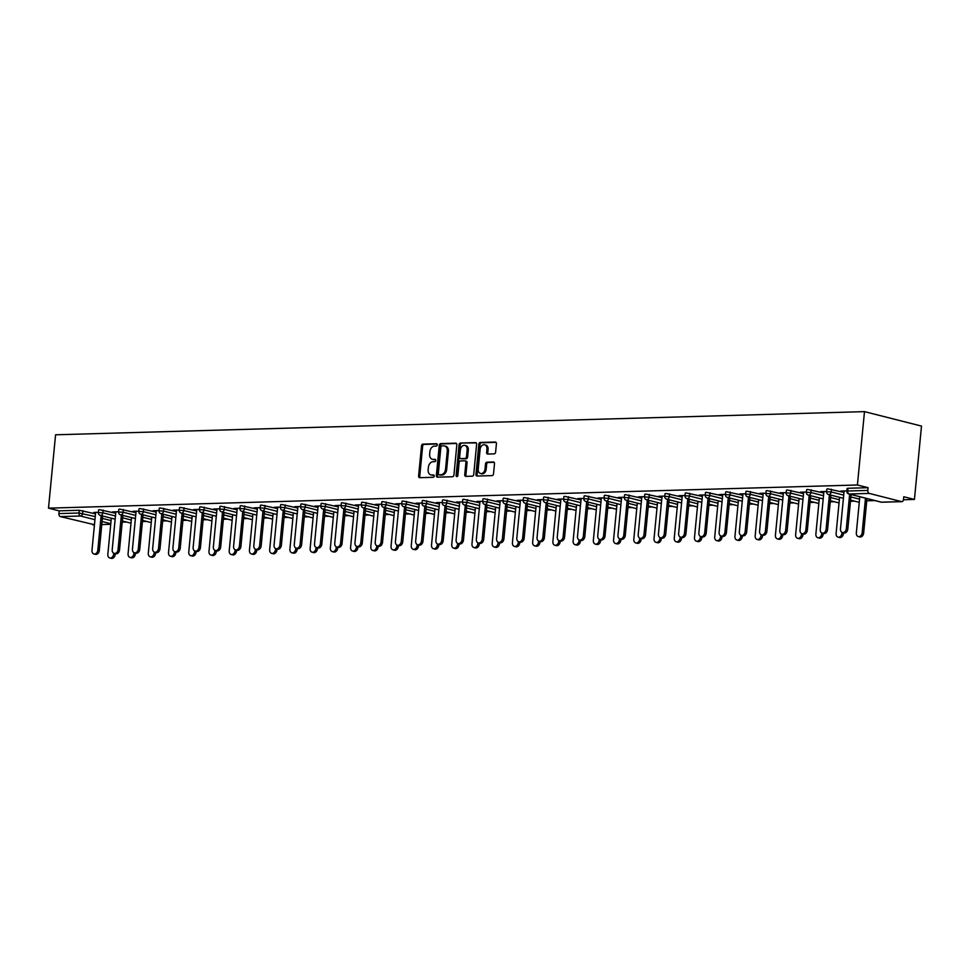 <?xml version="1.0" encoding="UTF-8"?>
<svg xmlns="http://www.w3.org/2000/svg" width="970" height="970" viewBox="0 0 970 970"><rect width="100%" height="100%" fill="white"/><g stroke="black" fill="none" stroke-linecap="round" stroke-linejoin="round"><path stroke-width="1.45" d="M437.252 444.878A1.188 0.873 -75.8 0 0 436.476 443.726L422.944 444.114A1.697 1.249 -75.8 0 0 421.513 445.824L418.603 476.04A1.697 1.249 -75.8 0 0 419.719 477.676L433.238 477.288A1.188 0.873 -75.8 0 0 433.469 474.948L431.711 474.997A5.444 4.001 -75.8 0 1 430.898 474.9A5.444 4.001 -75.8 0 1 428.158 469.735L428.4 467.225A5.444 4.001 -75.8 0 1 432.996 461.732L434.742 461.684A1.188 0.873 -75.8 0 0 434.972 459.331L433.214 459.38A5.444 4.001 -75.8 0 1 432.39 459.295A5.444 4.001 -75.8 0 1 429.661 454.13L429.904 451.608A5.444 4.001 -75.8 0 1 434.499 446.127L436.245 446.079A1.188 0.873 -75.8 0 0 437.252 444.878M494.166 453.875A1.697 1.249 -75.8 0 0 495.609 452.153L496.422 443.678A1.697 1.249 -75.8 0 0 495.306 442.041L480.283 442.465A1.697 1.249 -75.8 0 0 478.853 444.187L475.943 474.403A1.697 1.249 -75.8 0 0 477.058 476.04L492.081 475.615A1.697 1.249 -75.8 0 0 493.512 473.893L494.494 463.66A1.697 1.249 -75.8 0 0 493.39 462.011L486.952 462.193A1.697 1.249 -75.8 0 0 485.521 463.915L485.036 468.995A4.559 3.346 -75.8 0 1 480.514 473.505A4.559 3.346 -75.8 0 1 478.222 469.189L480.138 449.292A4.559 3.346 -75.8 0 1 484.661 444.781A4.559 3.346 -75.8 0 1 486.952 449.098L486.625 452.42A1.697 1.249 -75.8 0 0 487.74 454.057L494.166 453.875M857.419 484.988L48.5 508.147L55.569 434.79L864.488 411.632L857.419 484.988L868.089 487.692L847.986 488.262L847.719 491.002L867.823 490.432L868.089 487.692M456.834 444.818A1.697 1.249 -75.8 0 0 455.718 443.169L440.707 443.605A1.697 1.249 -75.8 0 0 439.264 445.315L436.354 475.53A1.697 1.249 -75.8 0 0 437.47 477.167L452.493 476.743A1.697 1.249 -75.8 0 0 453.924 475.033L456.834 444.818M460.495 443.035L475.518 442.611A1.697 1.249 -75.8 0 1 476.622 444.248L473.724 474.463A1.697 1.249 -75.8 0 1 472.281 476.173L465.855 476.355A1.697 1.249 -75.8 0 1 464.739 474.718L465.927 462.472A1.697 1.249 -75.8 0 0 464.812 460.823L460.544 460.944A1.697 1.249 -75.8 0 0 459.113 462.666L457.888 475.421A1.188 0.873 -75.8 0 1 456.106 475.47L459.065 444.757A1.697 1.249 -75.8 0 1 460.495 443.035L476.234 442.914M903.47 499.756L914.431 499.441L921.5 426.085L864.488 411.632M94.939 519.678L80.461 516.016L60.358 516.586L94.454 524.721M79.261 510.281L59.158 510.85L58.903 513.591L78.994 513.009L79.261 510.281L95.496 513.845M93.265 524.746A2.607 1.722 -91.6 0 1 92.95 524.806A2.607 1.722 -91.6 0 1 92.635 524.77M60.358 516.586A2.607 1.722 -91.6 0 1 58.903 513.591M874.891 500.581L866.756 500.811M854.667 501.15L850.472 501.272M834.43 501.732L830.247 501.854M814.206 502.314L810.023 502.436M793.969 502.896L789.786 503.018M773.745 503.478L769.562 503.588M753.52 504.048L749.325 504.17M733.284 504.63L729.101 504.752M713.059 505.212L708.864 505.334M692.822 505.794L688.639 505.916M672.598 506.364L668.415 506.486M652.373 506.946L648.178 507.067M632.137 507.528L627.954 507.649M611.912 508.11L607.717 508.231M591.676 508.692L587.493 508.801M571.451 509.262L567.268 509.383M551.215 509.844L547.031 509.965M530.99 510.426L526.807 510.547M510.766 511.008L506.57 511.117M490.529 511.578L486.346 511.699M470.304 512.16L466.109 512.281M450.068 512.742L445.885 512.863M429.843 513.324L425.66 513.445M409.619 513.894L405.424 514.015M389.382 514.476L385.199 514.597M369.158 515.058L364.962 515.179M348.921 515.64L344.738 515.761M328.697 516.222L324.513 516.331M308.46 516.792L304.277 516.913M288.236 517.374L284.052 517.495M268.011 517.956L263.816 518.077M247.774 518.538L243.591 518.647M227.55 519.108L223.355 519.229M207.313 519.69L203.13 519.811M187.089 520.272L182.906 520.393M166.864 520.854L162.669 520.975M146.628 521.423L142.445 521.545M126.403 522.005L122.208 522.127M901.554 501.611L869.29 493.427L849.186 493.997L881.451 502.181L901.554 501.611A2.607 1.722 88.4 0 0 901.87 501.648A2.607 1.722 88.4 0 0 903.506 499.477L903.773 496.737L914.431 499.441M93.86 512.439L98.382 512.305M93.823 512.851L95.593 512.803M831.411 489.219L831.144 491.96L826.61 491.766L826.876 489.025L827.749 488.844L843.997 492.42M846.846 491.184A2.607 2.607 0 0 0 848.786 493.96A2.607 1.916 104.2 0 0 849.186 493.997A2.607 1.722 88.4 0 1 847.719 491.002L846.846 491.184L847.101 488.456L847.986 488.262M48.5 508.147L59.158 510.85M823.857 491.948L820.608 491.62L826.646 491.45M790.95 490.383L790.683 493.124L786.149 492.93L786.415 490.189L787.301 490.008L803.536 493.572M783.408 493.112L780.147 492.784L786.185 492.614M750.489 491.535L750.234 494.276L745.7 494.082L745.954 491.353L746.839 491.159L763.075 494.736M742.947 494.263L739.686 493.948L745.724 493.766M710.028 492.699L709.773 495.44L705.238 495.246L705.493 492.505L706.378 492.323L722.614 495.888M702.486 495.428L699.224 495.1L705.263 494.93M669.579 493.863L669.312 496.591L664.777 496.397L665.044 493.669L665.917 493.475L682.153 497.052M662.025 496.579L658.763 496.264L664.802 496.082M629.118 495.015L628.851 497.755L624.316 497.561L624.583 494.821L625.456 494.639L641.691 498.204M621.564 497.743L618.302 497.416L624.353 497.246M588.657 496.179L588.39 498.907L583.855 498.713L584.122 495.985L584.995 495.791L601.242 499.368M581.103 498.895L577.853 498.58L583.891 498.398M548.195 497.331L547.929 500.071L543.394 499.877L543.661 497.137L544.546 496.955L560.781 500.52M540.654 500.059L537.392 499.732L543.43 499.562M507.734 498.495L507.48 501.223L502.945 501.029L503.2 498.301L504.085 498.119L520.32 501.684M500.193 501.223L496.931 500.896L502.969 500.714M467.273 499.647L467.019 502.387L462.484 502.193L462.738 499.453L463.624 499.271L479.859 502.836M459.731 502.375L456.47 502.048L462.508 501.878M426.824 500.811L426.558 503.539L422.023 503.345L422.289 500.617L423.162 500.435L439.398 504M419.27 503.539L416.009 503.212L422.047 503.042M386.363 501.963L386.096 504.703L381.562 504.509L381.828 501.769L382.701 501.587L398.937 505.152M378.809 504.691L375.548 504.364L381.598 504.194M345.902 503.127L345.635 505.867L341.1 505.673L341.367 502.933L342.24 502.751L358.488 506.316M338.348 505.855L335.099 505.528L341.137 505.358M305.441 504.279L305.174 507.019L300.639 506.825L300.906 504.085L301.791 503.903L318.027 507.48M297.899 507.007L294.637 506.679L300.676 506.51M264.98 505.443L264.725 508.183L260.19 507.989L260.445 505.249L261.33 505.067L277.565 508.632M257.438 508.171L254.176 507.843L260.215 507.674M224.519 506.607L224.264 509.335L219.729 509.141L219.984 506.413L220.869 506.219L237.104 509.796M216.977 509.323L213.715 509.007L219.754 508.826M184.07 507.759L183.803 510.499L179.268 510.305L179.535 507.565L180.408 507.383L196.643 510.947M176.516 510.487L173.254 510.159L179.292 509.99M143.608 508.923L143.342 511.651L138.807 511.457L139.074 508.729L139.947 508.535L156.182 512.111M136.055 511.639L132.793 511.323L138.831 511.141M103.147 510.074L102.881 512.815L98.346 512.621L98.613 509.88L99.486 509.699L115.733 513.263M115.83 512.221L112.569 511.893L118.607 511.724M123.372 509.492L123.117 512.233L118.582 512.039L118.837 509.298L119.722 509.117L135.958 512.681M156.291 511.069L153.03 510.741L159.068 510.572M163.833 508.341L163.566 511.069L159.031 510.875L159.298 508.147L160.183 507.965L176.419 511.529M196.752 509.905L193.491 509.577L199.529 509.408M204.294 507.177L204.027 509.917L199.493 509.723L199.759 506.983L200.644 506.801L216.88 510.365M237.201 508.753L233.94 508.425L239.99 508.256M244.755 506.025L244.488 508.753L239.954 508.559L240.22 505.831L241.093 505.649L257.329 509.214M277.662 507.589L274.401 507.261L280.439 507.092M285.216 504.861L284.95 507.601L280.415 507.407L280.682 504.667L281.555 504.485L297.79 508.05M318.124 506.425L314.862 506.11L320.9 505.928M325.678 503.709L325.411 506.437L320.876 506.243L321.131 503.515L322.016 503.321L338.251 506.898M358.585 505.273L355.323 504.946L361.361 504.776M366.126 502.545L365.872 505.285L361.337 505.091L361.592 502.351L362.477 502.169L378.712 505.734M399.046 504.109L395.784 503.794L401.822 503.612M406.588 501.393L406.321 504.121L401.786 503.927L402.053 501.199L402.938 501.005L419.173 504.582M439.507 502.957L436.245 502.63L442.284 502.46M447.049 500.229L446.782 502.969L442.247 502.775L442.514 500.035L443.399 499.853L459.634 503.418M479.956 501.793L476.694 501.478L482.745 501.296M487.51 499.065L487.243 501.805L482.708 501.611L482.975 498.883L483.848 498.689L500.096 502.266M520.417 500.641L517.155 500.314L523.194 500.144M527.971 497.913L527.704 500.653L523.169 500.459L523.436 497.719L524.309 497.537L540.545 501.102M560.878 499.477L557.617 499.15L563.655 498.98M568.432 496.749L568.165 499.489L563.631 499.295L563.897 496.555L564.77 496.373L581.006 499.95M601.339 498.325L598.078 497.998L604.116 497.828M608.881 495.597L608.626 498.337L604.092 498.143L604.346 495.403L605.231 495.221L621.467 498.786M641.801 497.161L638.539 496.834L644.577 496.664M649.342 494.433L649.076 497.173L644.541 496.979L644.807 494.239L645.693 494.057L661.928 497.622M682.262 496.009L679 495.682L685.038 495.512M689.803 493.281L689.537 496.009L685.002 495.815L685.269 493.087L686.154 492.905L702.389 496.47M722.711 494.845L719.461 494.518L725.499 494.348M730.264 492.117L729.998 494.858L725.463 494.664L725.73 491.923L726.603 491.741L742.85 495.306M763.172 493.694L759.91 493.366L765.948 493.184M770.726 490.965L770.459 493.694L765.924 493.5L766.191 490.771L767.064 490.59L783.299 494.154M803.633 492.53L800.371 492.202L806.409 492.032M811.187 489.801L810.92 492.542L806.385 492.348L806.652 489.607L807.525 489.426L823.76 492.99M844.094 491.366L840.832 491.05L846.871 490.868M867.823 490.432A2.607 1.722 88.4 0 0 869.29 493.427M432.39 459.295L433.541 459.586A5.444 4.001 -75.8 0 0 434.354 459.671L433.214 459.38M435.554 459.634L434.354 459.671M430.898 474.9L432.038 475.191A5.444 4.001 -75.8 0 0 432.85 475.288L431.711 474.997M434.051 475.251L432.85 475.288M437.058 444.03L424.084 444.405A1.697 1.249 -75.8 0 0 422.653 446.115L419.743 476.331A1.697 1.249 -75.8 0 0 420.131 477.664M456.446 443.472L441.847 443.896A1.697 1.249 -75.8 0 0 440.404 445.606L437.494 475.821A1.697 1.249 -75.8 0 0 437.894 477.155M441.871 445.909A1.188 0.873 -75.8 0 0 440.877 447.109L438.319 473.639A1.188 0.873 -75.8 0 0 439.095 474.779L440.938 474.73A5.444 4.001 -75.8 0 0 445.533 469.237L447.279 451.111A5.444 4.001 -75.8 0 0 444.539 445.945A5.444 4.001 -75.8 0 0 443.726 445.861L441.871 445.909M439.895 474.985A1.188 0.873 -75.8 0 0 440.234 475.07L439.095 474.779M444.539 445.945L445.691 446.236A5.444 4.001 -75.8 0 1 448.419 451.402L446.673 469.528A5.444 4.001 -75.8 0 1 442.077 475.021L440.234 475.07M465.952 461.114A1.697 1.249 -75.8 0 1 467.067 462.751L465.879 475.009A1.697 1.249 -75.8 0 0 466.279 476.343M461.635 443.326A1.697 1.249 -75.8 0 0 460.204 445.036L457.246 475.761A1.188 0.873 -75.8 0 0 457.343 476.44M467.152 449.753A4.559 3.346 -75.8 0 0 464.86 445.436A4.559 3.346 -75.8 0 0 460.338 449.947L459.659 456.955A1.697 1.249 -75.8 0 0 460.774 458.592L465.042 458.47A1.697 1.249 -75.8 0 0 466.473 456.761L467.152 449.753L468.292 450.044A4.559 3.346 -75.8 0 0 466 445.727L464.86 445.436M461.417 458.761A1.697 1.249 -75.8 0 0 461.914 458.883L460.774 458.592M468.292 450.044L467.613 457.052A1.697 1.249 -75.8 0 1 466.182 458.761L461.914 458.883M484.661 444.781L485.8 445.072A4.559 3.346 -75.8 0 1 488.092 449.389L487.777 452.699A1.697 1.249 -75.8 0 0 488.165 454.045M480.514 473.505L481.653 473.796A4.559 3.346 -75.8 0 0 486.176 469.274L485.036 468.995M494.106 462.314L488.104 462.484A1.697 1.249 -75.8 0 0 486.661 464.206L486.176 469.274M496.034 442.344L481.435 442.757A1.697 1.249 -75.8 0 0 479.992 444.478L477.082 474.682A1.697 1.249 -75.8 0 0 477.482 476.027M113.672 554.125L115.163 554.5A3.904 2.874 104.2 0 1 111.283 558.368L109.804 557.992A3.904 2.874 -75.8 0 0 113.672 554.125L113.757 553.239M111.32 518.186L107.84 554.294A3.904 2.874 -75.8 0 0 109.804 557.992M115.163 554.5L115.236 553.664M95.642 512.378L91.992 550.269A3.904 2.874 -75.8 0 0 93.945 553.979A3.904 2.874 -75.8 0 0 97.825 550.111L99.304 550.487A3.904 2.874 104.2 0 1 95.436 554.355L93.945 553.979M102.626 515.979L99.304 550.487M101.147 515.603L97.825 550.111M133.908 553.543L135.388 553.918A3.904 2.874 104.2 0 1 131.508 557.786L130.028 557.41A3.904 2.874 -75.8 0 0 133.908 553.543L133.993 552.658M131.544 517.604L128.064 553.712A3.904 2.874 -75.8 0 0 130.028 557.41M135.388 553.918L135.473 553.082M154.133 552.973L155.612 553.349A3.904 2.874 104.2 0 1 151.744 557.204L150.253 556.828A3.904 2.874 -75.8 0 0 154.133 552.973L154.218 552.088M151.781 517.022L148.301 553.13A3.904 2.874 -75.8 0 0 150.253 556.828M155.612 553.349L155.697 552.5M174.37 552.391L175.849 552.767A3.904 2.874 104.2 0 1 171.969 556.634L170.49 556.259A3.904 2.874 -75.8 0 0 174.37 552.391L174.454 551.506M172.005 516.452L168.525 552.561A3.904 2.874 -75.8 0 0 170.49 556.259M175.849 552.767L175.922 551.93M194.594 551.809L196.073 552.185A3.904 2.874 104.2 0 1 192.193 556.053L190.714 555.677A3.904 2.874 -75.8 0 0 194.594 551.809L194.679 550.924M192.23 515.87L188.762 551.978A3.904 2.874 -75.8 0 0 190.714 555.677M196.073 552.185L196.158 551.348M214.819 551.227L216.31 551.603A3.904 2.874 104.2 0 1 212.43 555.471L210.951 555.095A3.904 2.874 -75.8 0 0 214.819 551.227L214.904 550.342M212.466 515.288L208.987 551.396A3.904 2.874 -75.8 0 0 210.951 555.095M216.31 551.603L216.383 550.766M115.866 511.808L112.217 549.699A3.904 2.874 -75.8 0 0 114.181 553.397A3.904 2.874 -75.8 0 0 118.061 549.529L119.54 549.905A3.904 2.874 104.2 0 1 115.66 553.773L114.181 553.397M122.863 515.397L119.54 549.905M121.383 515.021L118.061 549.529M136.103 511.226L132.453 549.117A3.904 2.874 -75.8 0 0 134.406 552.815A3.904 2.874 -75.8 0 0 138.286 548.947L139.765 549.323A3.904 2.874 104.2 0 1 135.885 553.191L134.406 552.815M143.087 514.827L139.765 549.323M141.608 514.452L138.286 548.947M156.328 510.644L152.678 548.535A3.904 2.874 -75.8 0 0 154.642 552.233A3.904 2.874 -75.8 0 0 158.51 548.365L160.001 548.741A3.904 2.874 104.2 0 1 156.121 552.609L154.642 552.233M163.324 514.245L160.001 548.741M161.832 513.87L158.51 548.365M176.552 510.062L172.915 547.953A3.904 2.874 -75.8 0 0 174.867 551.651A3.904 2.874 -75.8 0 0 178.747 547.795L180.226 548.171A3.904 2.874 104.2 0 1 176.346 552.027L174.867 551.651M183.548 513.663L180.226 548.171M182.069 513.288L178.747 547.795M196.789 509.492L193.139 547.383A3.904 2.874 -75.8 0 0 195.091 551.081A3.904 2.874 -75.8 0 0 198.971 547.213L200.45 547.589A3.904 2.874 104.2 0 1 196.583 551.457L195.091 551.081M203.773 513.082L200.45 547.589M202.293 512.706L198.971 547.213M235.055 550.657L236.535 551.033A3.904 2.874 104.2 0 1 232.654 554.888L231.175 554.513A3.904 2.874 -75.8 0 0 235.055 550.657L235.14 549.76M232.691 514.706L229.223 550.814A3.904 2.874 -75.8 0 0 231.175 554.513M236.535 551.033L236.619 550.184M217.013 508.911L213.364 546.801A3.904 2.874 -75.8 0 0 215.328 550.499A3.904 2.874 -75.8 0 0 219.208 546.631L220.687 547.007A3.904 2.874 104.2 0 1 216.807 550.875L215.328 550.499M224.009 512.512L220.687 547.007M222.53 512.136L219.208 546.631M255.28 550.075L256.759 550.451A3.904 2.874 104.2 0 1 252.891 554.319L251.4 553.943A3.904 2.874 -75.8 0 0 255.28 550.075L255.365 549.19M252.927 514.124L249.448 550.245A3.904 2.874 -75.8 0 0 251.4 553.943M256.759 550.451L256.844 549.614M237.25 508.328L233.6 546.219A3.904 2.874 -75.8 0 0 235.552 549.917A3.904 2.874 -75.8 0 0 239.432 546.049L240.912 546.425A3.904 2.874 104.2 0 1 237.044 550.293L235.552 549.917M244.234 511.93L240.912 546.425M242.755 511.554L239.432 546.049M275.516 549.493L276.996 549.869A3.904 2.874 104.2 0 1 273.116 553.737L271.636 553.361A3.904 2.874 -75.8 0 0 275.516 549.493L275.601 548.608M273.152 513.554L269.672 549.663A3.904 2.874 -75.8 0 0 271.636 553.361M276.996 549.869L277.08 549.032M257.474 507.746L253.825 545.637A3.904 2.874 -75.8 0 0 255.789 549.335A3.904 2.874 -75.8 0 0 259.657 545.479L261.148 545.855A3.904 2.874 104.2 0 1 257.268 549.711L255.789 549.335M264.47 511.348L261.148 545.855M262.979 510.972L259.657 545.479M295.741 548.911L297.22 549.287A3.904 2.874 104.2 0 1 293.352 553.155L291.861 552.779A3.904 2.874 -75.8 0 0 295.741 548.911L295.826 548.026M293.389 512.972L289.909 549.081A3.904 2.874 -75.8 0 0 291.861 552.779M297.22 549.287L297.305 548.45M277.711 507.164L274.061 545.067A3.904 2.874 -75.8 0 0 276.013 548.765A3.904 2.874 -75.8 0 0 279.893 544.897L281.373 545.273A3.904 2.874 104.2 0 1 277.493 549.141L276.013 548.765M284.695 510.766L281.373 545.273M283.216 510.39L279.893 544.897M315.965 548.329L317.457 548.705A3.904 2.874 104.2 0 1 313.577 552.573L312.097 552.197A3.904 2.874 -75.8 0 0 315.965 548.329L316.062 547.444M313.613 512.39L310.133 548.499A3.904 2.874 -75.8 0 0 312.097 552.197M317.457 548.705L317.529 547.868M297.935 506.595L294.286 544.485A3.904 2.874 -75.8 0 0 296.25 548.183A3.904 2.874 -75.8 0 0 300.118 544.315L301.609 544.691A3.904 2.874 104.2 0 1 297.729 548.559L296.25 548.183M304.932 510.184L301.609 544.691M303.44 509.808L300.118 544.315M336.202 547.759L337.681 548.135A3.904 2.874 104.2 0 1 333.801 552.003L332.322 551.627A3.904 2.874 -75.8 0 0 336.202 547.759L336.287 546.874M333.838 511.808L330.37 547.917A3.904 2.874 -75.8 0 0 332.322 551.627M337.681 548.135L337.766 547.286M318.16 506.013L314.51 543.903A3.904 2.874 -75.8 0 0 316.475 547.601A3.904 2.874 -75.8 0 0 320.355 543.733L321.834 544.109A3.904 2.874 104.2 0 1 317.954 547.977L316.475 547.601M325.156 509.614L321.834 544.109M323.677 509.238L320.355 543.733M356.426 547.177L357.918 547.553A3.904 2.874 104.2 0 1 354.038 551.421L352.559 551.045A3.904 2.874 -75.8 0 0 356.426 547.177L356.511 546.292M354.074 511.238L350.594 547.347A3.904 2.874 -75.8 0 0 352.559 551.045M357.918 547.553L357.991 546.716M338.397 505.431L334.747 543.321A3.904 2.874 -75.8 0 0 336.699 547.019A3.904 2.874 -75.8 0 0 340.579 543.151L342.058 543.527A3.904 2.874 104.2 0 1 338.19 547.395L336.699 547.019M345.381 509.032L342.058 543.527M343.901 508.656L340.579 543.151M376.663 546.595L378.142 546.971A3.904 2.874 104.2 0 1 374.262 550.839L372.783 550.463A3.904 2.874 -75.8 0 0 376.663 546.595L376.748 545.71M374.299 510.656L370.819 546.765A3.904 2.874 -75.8 0 0 372.783 550.463M378.142 546.971L378.227 546.134M358.621 504.849L354.971 542.739A3.904 2.874 -75.8 0 0 356.936 546.449A3.904 2.874 -75.8 0 0 360.816 542.582L362.295 542.957A3.904 2.874 104.2 0 1 358.415 546.825L356.936 546.449M365.617 508.45L362.295 542.957M364.138 508.074L360.816 542.582M396.888 546.013L398.367 546.389A3.904 2.874 104.2 0 1 394.499 550.257L393.008 549.881A3.904 2.874 -75.8 0 0 396.888 546.013L396.972 545.128M394.535 510.074L391.055 546.183A3.904 2.874 -75.8 0 0 393.008 549.881M398.367 546.389L398.452 545.552M378.858 504.279L375.208 542.169A3.904 2.874 -75.8 0 0 377.16 545.867A3.904 2.874 -75.8 0 0 381.04 542L382.519 542.375A3.904 2.874 104.2 0 1 378.639 546.243L377.16 545.867M385.842 507.868L382.519 542.375M384.362 507.492L381.04 542M417.124 545.443L418.603 545.819A3.904 2.874 104.2 0 1 414.724 549.675L413.244 549.299A3.904 2.874 -75.8 0 0 417.124 545.443L417.209 544.558M414.76 509.492L411.28 545.601A3.904 2.874 -75.8 0 0 413.244 549.299M418.603 545.819L418.676 544.97M399.082 503.697L395.433 541.587A3.904 2.874 -75.8 0 0 397.397 545.285A3.904 2.874 -75.8 0 0 401.265 541.418L402.756 541.793A3.904 2.874 104.2 0 1 398.876 545.661L397.397 545.285M406.078 507.298L402.756 541.793M404.587 506.922L401.265 541.418M437.349 544.861L438.828 545.237A3.904 2.874 104.2 0 1 434.96 549.105L433.469 548.729A3.904 2.874 -75.8 0 0 437.349 544.861L437.434 543.976M434.984 508.911L431.517 545.031A3.904 2.874 -75.8 0 0 433.469 548.729M438.828 545.237L438.913 544.4M419.307 503.115L415.669 541.005A3.904 2.874 -75.8 0 0 417.621 544.703A3.904 2.874 -75.8 0 0 421.501 540.836L422.981 541.212A3.904 2.874 104.2 0 1 419.101 545.079L417.621 544.703M426.303 506.716L422.981 541.212M424.824 506.34L421.501 540.836M457.573 544.279L459.065 544.655A3.904 2.874 104.2 0 1 455.185 548.523L453.705 548.147A3.904 2.874 -75.8 0 0 457.573 544.279L457.658 543.394M455.221 508.341L451.741 544.449A3.904 2.874 -75.8 0 0 453.705 548.147M459.065 544.655L459.137 543.818M439.543 502.533L435.894 540.423A3.904 2.874 -75.8 0 0 437.846 544.121A3.904 2.874 -75.8 0 0 441.726 540.266L443.205 540.642A3.904 2.874 104.2 0 1 439.337 544.497L437.846 544.121M446.527 506.134L443.205 540.642M445.048 505.758L441.726 540.266M477.81 543.697L479.289 544.073A3.904 2.874 104.2 0 1 475.409 547.941L473.93 547.565A3.904 2.874 -75.8 0 0 477.81 543.697L477.895 542.812M475.445 507.759L471.978 543.867A3.904 2.874 -75.8 0 0 473.93 547.565M479.289 544.073L479.374 543.236M459.768 501.951L456.118 539.853A3.904 2.874 -75.8 0 0 458.082 543.552A3.904 2.874 -75.8 0 0 461.962 539.684L463.442 540.06A3.904 2.874 104.2 0 1 459.562 543.928L458.082 543.552M466.764 505.552L463.442 540.06M465.285 505.176L461.962 539.684M498.034 543.115L499.526 543.491A3.904 2.874 104.2 0 1 495.646 547.359L494.154 546.983A3.904 2.874 -75.8 0 0 498.034 543.115L498.119 542.23M495.682 507.177L492.202 543.285A3.904 2.874 -75.8 0 0 494.154 546.983M499.526 543.491L499.599 542.654M480.004 501.381L476.355 539.271A3.904 2.874 -75.8 0 0 478.307 542.97A3.904 2.874 -75.8 0 0 482.187 539.102L483.666 539.478A3.904 2.874 104.2 0 1 479.798 543.346L478.307 542.97M486.988 504.982L483.666 539.478M485.509 504.606L482.187 539.102M518.271 542.545L519.75 542.921A3.904 2.874 104.2 0 1 515.87 546.789L514.391 546.413A3.904 2.874 -75.8 0 0 518.271 542.545L518.356 541.66M515.907 506.595L512.427 542.715A3.904 2.874 -75.8 0 0 514.391 546.413M519.75 542.921L519.835 542.084M500.229 500.799L496.579 538.689A3.904 2.874 -75.8 0 0 498.544 542.388A3.904 2.874 -75.8 0 0 502.411 538.52L503.903 538.896A3.904 2.874 104.2 0 1 500.023 542.763L498.544 542.388M507.225 504.4L503.903 538.896M505.734 504.024L502.411 538.52M538.495 541.963L539.975 542.339A3.904 2.874 104.2 0 1 536.107 546.207L534.615 545.831A3.904 2.874 -75.8 0 0 538.495 541.963L538.58 541.078M536.143 506.025L532.663 542.133A3.904 2.874 -75.8 0 0 534.615 545.831M539.975 542.339L540.06 541.502M520.466 500.217L516.816 538.107A3.904 2.874 -75.8 0 0 518.768 541.806A3.904 2.874 -75.8 0 0 522.648 537.938L524.127 538.314A3.904 2.874 104.2 0 1 520.247 542.182L518.768 541.806M527.45 503.818L524.127 538.314M525.97 503.442L522.648 537.938M558.732 541.381L560.211 541.757A3.904 2.874 104.2 0 1 556.331 545.625L554.852 545.249A3.904 2.874 -75.8 0 0 558.732 541.381L558.817 540.496M556.368 505.443L552.888 541.551A3.904 2.874 -75.8 0 0 554.852 545.249M560.211 541.757L560.284 540.92M540.69 499.635L537.04 537.525A3.904 2.874 -75.8 0 0 539.005 541.236A3.904 2.874 -75.8 0 0 542.873 537.368L544.364 537.744A3.904 2.874 104.2 0 1 540.484 541.612L539.005 541.236M547.686 503.236L544.364 537.744M546.195 502.86L542.873 537.368M578.957 540.799L580.436 541.175A3.904 2.874 104.2 0 1 576.556 545.043L575.077 544.667A3.904 2.874 -75.8 0 0 578.957 540.799L579.041 539.914M576.592 504.861L573.125 540.969A3.904 2.874 -75.8 0 0 575.077 544.667M580.436 541.175L580.521 540.338M560.915 499.065L557.265 536.956A3.904 2.874 -75.8 0 0 559.229 540.654A3.904 2.874 -75.8 0 0 563.109 536.786L564.588 537.162A3.904 2.874 104.2 0 1 560.708 541.03L559.229 540.654M567.911 502.654L564.588 537.162M566.432 502.278L563.109 536.786M599.181 540.229L600.672 540.605A3.904 2.874 104.2 0 1 596.792 544.473L595.313 544.097A3.904 2.874 -75.8 0 0 599.181 540.229L599.266 539.344M596.829 504.279L593.349 540.387A3.904 2.874 -75.8 0 0 595.313 544.097M600.672 540.605L600.745 539.756M581.151 498.483L577.502 536.374A3.904 2.874 -75.8 0 0 579.454 540.072A3.904 2.874 -75.8 0 0 583.334 536.204L584.813 536.58A3.904 2.874 104.2 0 1 580.945 540.448L579.454 540.072M588.135 502.084L584.813 536.58M586.656 501.708L583.334 536.204M619.418 539.647L620.897 540.023A3.904 2.874 104.2 0 1 617.017 543.891L615.538 543.515A3.904 2.874 -75.8 0 0 619.418 539.647L619.503 538.762M617.053 503.709L613.573 539.817A3.904 2.874 -75.8 0 0 615.538 543.515M620.897 540.023L620.982 539.187M601.376 497.901L597.726 535.792A3.904 2.874 -75.8 0 0 599.69 539.49A3.904 2.874 -75.8 0 0 603.57 535.622L605.05 535.998A3.904 2.874 104.2 0 1 601.17 539.866L599.69 539.49M608.372 501.502L605.05 535.998M606.893 501.126L603.57 535.622M639.642 539.065L641.121 539.441A3.904 2.874 104.2 0 1 637.254 543.309L635.762 542.933A3.904 2.874 -75.8 0 0 639.642 539.065L639.727 538.18M637.29 503.127L633.81 539.235A3.904 2.874 -75.8 0 0 635.762 542.933M641.121 539.441L641.206 538.605M621.612 497.319L617.963 535.21A3.904 2.874 -75.8 0 0 619.915 538.92A3.904 2.874 -75.8 0 0 623.795 535.052L625.274 535.428A3.904 2.874 104.2 0 1 621.394 539.296L619.915 538.92M628.596 500.92L625.274 535.428M627.117 500.544L623.795 535.052M659.879 538.483L661.358 538.859A3.904 2.874 104.2 0 1 657.478 542.727L655.999 542.351A3.904 2.874 -75.8 0 0 659.879 538.483L659.964 537.598M657.514 502.545L654.035 538.653A3.904 2.874 -75.8 0 0 655.999 542.351M661.358 538.859L661.443 538.023M641.837 496.749L638.187 534.64A3.904 2.874 -75.8 0 0 640.151 538.338A3.904 2.874 -75.8 0 0 644.019 534.47L645.511 534.846A3.904 2.874 104.2 0 1 641.631 538.714L640.151 538.338M648.833 500.338L645.511 534.846M647.342 499.962L644.019 534.47M680.103 537.913L681.583 538.289A3.904 2.874 104.2 0 1 677.715 542.145L676.223 541.769A3.904 2.874 -75.8 0 0 680.103 537.913L680.188 537.028M677.739 501.963L674.271 538.071A3.904 2.874 -75.8 0 0 676.223 541.769M681.583 538.289L681.668 537.441M662.061 496.167L658.424 534.058A3.904 2.874 -75.8 0 0 660.376 537.756A3.904 2.874 -75.8 0 0 664.256 533.888L665.735 534.264A3.904 2.874 104.2 0 1 661.855 538.132L660.376 537.756M669.057 499.768L665.735 534.264M667.578 499.392L664.256 533.888M700.328 537.332L701.819 537.707A3.904 2.874 104.2 0 1 697.939 541.575L696.46 541.199A3.904 2.874 -75.8 0 0 700.328 537.332L700.413 536.446M697.976 501.381L694.496 537.501A3.904 2.874 -75.8 0 0 696.46 541.199M701.819 537.707L701.892 536.871M682.298 495.585L678.648 533.476A3.904 2.874 -75.8 0 0 680.601 537.174A3.904 2.874 -75.8 0 0 684.48 533.306L685.96 533.682A3.904 2.874 104.2 0 1 682.092 537.55L680.601 537.174M689.282 499.186L685.96 533.682M687.803 498.81L684.48 533.306M720.564 536.75L722.044 537.125A3.904 2.874 104.2 0 1 718.164 540.993L716.684 540.617A3.904 2.874 -75.8 0 0 720.564 536.75L720.649 535.864M718.2 500.811L714.732 536.919A3.904 2.874 -75.8 0 0 716.684 540.617M722.044 537.125L722.129 536.289M702.522 495.003L698.873 532.894A3.904 2.874 -75.8 0 0 700.837 536.592A3.904 2.874 -75.8 0 0 704.717 532.736L706.196 533.112A3.904 2.874 104.2 0 1 702.316 536.968L700.837 536.592M709.519 498.604L706.196 533.112M708.039 498.228L704.717 532.736M740.789 536.167L742.28 536.543A3.904 2.874 104.2 0 1 738.4 540.411L736.921 540.035A3.904 2.874 -75.8 0 0 740.789 536.167L740.874 535.282M738.437 500.229L734.957 536.337A3.904 2.874 -75.8 0 0 736.921 540.035M742.28 536.543L742.353 535.707M722.759 494.421L719.11 532.324A3.904 2.874 -75.8 0 0 721.062 536.022A3.904 2.874 -75.8 0 0 724.942 532.154L726.421 532.53A3.904 2.874 104.2 0 1 722.553 536.398L721.062 536.022M729.743 498.022L726.421 532.53M728.264 497.646L724.942 532.154M761.026 535.586L762.505 535.961A3.904 2.874 104.2 0 1 758.625 539.829L757.146 539.453A3.904 2.874 -75.8 0 0 761.026 535.586L761.111 534.7M758.661 499.647L755.181 535.755A3.904 2.874 -75.8 0 0 757.146 539.453M762.505 535.961L762.59 535.125M742.984 493.851L739.334 531.742A3.904 2.874 -75.8 0 0 741.298 535.44A3.904 2.874 -75.8 0 0 745.166 531.572L746.657 531.948A3.904 2.874 104.2 0 1 742.777 535.816L741.298 535.44M749.98 497.44L746.657 531.948M748.488 497.064L745.166 531.572M781.25 535.016L782.729 535.391A3.904 2.874 104.2 0 1 778.861 539.259L777.37 538.883A3.904 2.874 -75.8 0 0 781.25 535.016L781.335 534.13M778.898 499.065L775.418 535.173A3.904 2.874 -75.8 0 0 777.37 538.883M782.729 535.391L782.814 534.555M763.22 493.269L759.571 531.16A3.904 2.874 -75.8 0 0 761.523 534.858A3.904 2.874 -75.8 0 0 765.403 530.99L766.882 531.366A3.904 2.874 104.2 0 1 763.002 535.234L761.523 534.858M770.204 496.87L766.882 531.366M768.725 496.494L765.403 530.99M801.487 534.434L802.966 534.809A3.904 2.874 104.2 0 1 799.086 538.677L797.607 538.301A3.904 2.874 -75.8 0 0 801.487 534.434L801.572 533.548M799.122 498.495L795.643 534.603A3.904 2.874 -75.8 0 0 797.607 538.301M802.966 534.809L803.039 533.973M783.445 492.687L779.795 530.578A3.904 2.874 -75.8 0 0 781.759 534.276A3.904 2.874 -75.8 0 0 785.627 530.408L787.119 530.784A3.904 2.874 104.2 0 1 783.239 534.652L781.759 534.276M790.441 496.288L787.119 530.784M788.949 495.912L785.627 530.408M821.711 533.852L823.19 534.227A3.904 2.874 104.2 0 1 819.31 538.095L817.831 537.72A3.904 2.874 -75.8 0 0 821.711 533.852L821.796 532.966M819.347 497.913L815.879 534.021A3.904 2.874 -75.8 0 0 817.831 537.72M823.19 534.227L823.275 533.391M803.669 492.105L800.02 529.996A3.904 2.874 -75.8 0 0 801.984 533.706A3.904 2.874 -75.8 0 0 805.864 529.838L807.343 530.214A3.904 2.874 104.2 0 1 803.463 534.082L801.984 533.706M810.665 495.706L807.343 530.214M809.186 495.33L805.864 529.838M841.936 533.27L843.427 533.645A3.904 2.874 104.2 0 1 839.547 537.513L838.068 537.137A3.904 2.874 -75.8 0 0 841.936 533.27L842.021 532.384M839.583 497.331L836.104 533.439A3.904 2.874 -75.8 0 0 838.068 537.137M843.427 533.645L843.5 532.809M823.906 491.535L820.256 529.426A3.904 2.874 -75.8 0 0 822.208 533.124A3.904 2.874 -75.8 0 0 826.088 529.256L827.568 529.632A3.904 2.874 104.2 0 1 823.7 533.5L822.208 533.124M830.89 495.124L827.568 529.632M829.411 494.748L826.088 529.256M862.172 532.7L863.652 533.076A3.904 2.874 104.2 0 1 859.772 536.943L858.292 536.568A3.904 2.874 -75.8 0 0 862.172 532.7L865.495 498.192M859.808 496.749L856.34 532.857A3.904 2.874 -75.8 0 0 858.292 536.568M863.652 533.076L866.974 498.568M844.13 490.953L840.481 528.844A3.904 2.874 -75.8 0 0 842.445 532.542A3.904 2.874 -75.8 0 0 846.325 528.674L847.804 529.05A3.904 2.874 104.2 0 1 843.924 532.918L842.445 532.542M851.126 494.554L847.804 529.05M849.647 494.179L846.325 528.674M110.725 524.297L101.801 524.552L110.738 524.249M110.786 523.703L102.105 521.496M82.923 510.656L82.656 513.397A2.607 1.916 -75.8 0 1 80.461 516.016A2.607 1.722 -91.6 0 1 78.994 513.009L95.23 516.586M848.786 493.96L881.063 502.145A2.607 1.916 104.2 0 0 881.451 502.181A2.607 1.722 88.4 0 0 881.778 502.217A2.607 1.722 88.4 0 0 882.094 502.169M102.396 518.392L111.089 520.599M115.466 516.004L102.881 512.815A2.607 1.916 -75.8 0 1 100.686 515.434A2.607 1.916 104.2 0 1 100.298 515.385L115.163 519.156M122.632 517.822L131.314 520.017M118.582 512.039A2.607 2.607 0 0 0 120.522 514.815A2.607 1.916 104.2 0 0 120.923 514.852A2.607 1.916 -75.8 0 0 123.117 512.233L135.691 515.422M142.857 517.24L151.538 519.447M138.807 511.457A2.607 2.607 0 0 0 140.759 514.233A2.607 1.916 104.2 0 0 141.147 514.27A2.607 1.916 -75.8 0 0 143.342 511.651L155.927 514.84M163.081 516.658L171.775 518.865M159.031 510.875A2.607 2.607 0 0 0 160.984 513.651A2.607 1.916 104.2 0 0 161.384 513.7A2.607 1.916 -75.8 0 0 163.566 511.069L176.152 514.27M183.318 516.076L191.999 518.283M179.268 510.305A2.607 2.607 0 0 0 181.22 513.069A2.607 1.916 104.2 0 0 181.608 513.118A2.607 1.916 -75.8 0 0 183.803 510.499L196.389 513.688M203.542 515.506L212.236 517.701M199.493 509.723A2.607 2.607 0 0 0 201.445 512.5A2.607 1.916 104.2 0 0 201.833 512.536A2.607 1.916 -75.8 0 0 204.027 509.917L216.613 513.106M223.779 514.924L232.46 517.131M219.729 509.141A2.607 2.607 0 0 0 221.681 511.917A2.607 1.916 104.2 0 0 222.069 511.954A2.607 1.916 -75.8 0 0 224.264 509.335L236.838 512.524M244.004 514.342L252.697 516.549M239.954 508.559A2.607 2.607 0 0 0 241.906 511.335A2.607 1.916 104.2 0 0 242.294 511.384A2.607 1.916 -75.8 0 0 244.488 508.753L257.074 511.954M264.24 513.76L272.922 515.967M260.19 507.989A2.607 2.607 0 0 0 262.13 510.753A2.607 1.916 104.2 0 0 262.531 510.802A2.607 1.916 -75.8 0 0 264.725 508.183L277.299 511.372M284.465 513.191L293.146 515.385M280.415 507.407A2.607 2.607 0 0 0 282.367 510.171A2.607 1.916 104.2 0 0 282.755 510.22A2.607 1.916 -75.8 0 0 284.95 507.601L297.535 510.79M304.689 512.609L313.383 514.803M300.639 506.825A2.607 2.607 0 0 0 302.591 509.602A2.607 1.916 104.2 0 0 302.992 509.638A2.607 1.916 -75.8 0 0 305.174 507.019L317.76 510.208M324.926 512.027L333.607 514.233M320.876 506.243A2.607 2.607 0 0 0 322.828 509.02A2.607 1.916 104.2 0 0 323.216 509.056A2.607 1.916 -75.8 0 0 325.411 506.437L337.984 509.626M345.15 511.445L353.844 513.651M341.1 505.673A2.607 2.607 0 0 0 343.053 508.438A2.607 1.916 104.2 0 0 343.441 508.486A2.607 1.916 -75.8 0 0 345.635 505.867L358.221 509.056M365.387 510.863L374.068 513.069M361.337 505.091A2.607 2.607 0 0 0 363.277 507.856A2.607 1.916 104.2 0 0 363.677 507.904A2.607 1.916 -75.8 0 0 365.872 505.285L378.445 508.474M385.611 510.293L394.293 512.487M381.562 504.509A2.607 2.607 0 0 0 383.514 507.286A2.607 1.916 104.2 0 0 383.902 507.322A2.607 1.916 -75.8 0 0 386.096 504.703L398.682 507.892M405.836 509.711L414.529 511.917M401.786 503.927A2.607 2.607 0 0 0 403.738 506.704A2.607 1.916 104.2 0 0 404.138 506.74A2.607 1.916 -75.8 0 0 406.321 504.121L418.907 507.31M426.072 509.129L434.754 511.335M422.023 503.345A2.607 2.607 0 0 0 423.975 506.122A2.607 1.916 104.2 0 0 424.363 506.17A2.607 1.916 -75.8 0 0 426.558 503.539L439.143 506.74M446.297 508.547L454.991 510.753M442.247 502.775A2.607 2.607 0 0 0 444.199 505.54A2.607 1.916 104.2 0 0 444.599 505.588A2.607 1.916 -75.8 0 0 446.782 502.969L459.368 506.158M466.534 507.977L475.215 510.171M462.484 502.193A2.607 2.607 0 0 0 464.436 504.97A2.607 1.916 104.2 0 0 464.824 505.006A2.607 1.916 -75.8 0 0 467.019 502.387L479.592 505.576M486.758 507.395L495.452 509.589M482.708 501.611A2.607 2.607 0 0 0 484.661 504.388A2.607 1.916 104.2 0 0 485.048 504.424A2.607 1.916 -75.8 0 0 487.243 501.805L499.829 504.994M506.995 506.813L515.676 509.02M502.945 501.029A2.607 2.607 0 0 0 504.885 503.806A2.607 1.916 104.2 0 0 505.285 503.854A2.607 1.916 -75.8 0 0 507.48 501.223L520.053 504.412M527.219 506.231L535.901 508.438M523.169 500.459A2.607 2.607 0 0 0 525.122 503.224A2.607 1.916 104.2 0 0 525.51 503.272A2.607 1.916 -75.8 0 0 527.704 500.653L540.29 503.842M547.444 505.661L556.137 507.856M543.394 499.877A2.607 2.607 0 0 0 545.346 502.642A2.607 1.916 104.2 0 0 545.746 502.69A2.607 1.916 -75.8 0 0 547.929 500.071L560.514 503.26M567.68 505.079L576.362 507.274M563.631 499.295A2.607 2.607 0 0 0 565.583 502.072A2.607 1.916 104.2 0 0 565.971 502.108A2.607 1.916 -75.8 0 0 568.165 499.489L580.739 502.678M587.905 504.497L596.598 506.704M583.855 498.713A2.607 2.607 0 0 0 585.807 501.49A2.607 1.916 104.2 0 0 586.195 501.526A2.607 1.916 -75.8 0 0 588.39 498.907L600.976 502.096M608.141 503.915L616.823 506.122M604.092 498.143A2.607 2.607 0 0 0 606.032 500.908A2.607 1.916 104.2 0 0 606.432 500.957A2.607 1.916 -75.8 0 0 608.626 498.337L621.2 501.526M628.366 503.333L637.047 505.54M624.316 497.561A2.607 2.607 0 0 0 626.268 500.326A2.607 1.916 104.2 0 0 626.656 500.374A2.607 1.916 -75.8 0 0 628.851 497.755L641.437 500.944M648.59 502.763L657.284 504.958M644.541 496.979A2.607 2.607 0 0 0 646.493 499.756A2.607 1.916 104.2 0 0 646.893 499.792A2.607 1.916 -75.8 0 0 649.076 497.173L661.661 500.362M668.827 502.181L677.509 504.388M664.777 496.397A2.607 2.607 0 0 0 666.729 499.174A2.607 1.916 104.2 0 0 667.117 499.211A2.607 1.916 -75.8 0 0 669.312 496.591L681.898 499.78M689.052 501.599L697.745 503.806M685.002 495.815A2.607 2.607 0 0 0 686.954 498.592A2.607 1.916 104.2 0 0 687.354 498.641A2.607 1.916 -75.8 0 0 689.537 496.009L702.122 499.211M709.288 501.017L717.97 503.224M705.238 495.246A2.607 2.607 0 0 0 707.191 498.01A2.607 1.916 104.2 0 0 707.579 498.059A2.607 1.916 -75.8 0 0 709.773 495.44L722.347 498.628M729.513 500.447L738.206 502.642M725.463 494.664A2.607 2.607 0 0 0 727.415 497.428A2.607 1.916 104.2 0 0 727.803 497.477A2.607 1.916 -75.8 0 0 729.998 494.858L742.583 498.046M749.749 499.865L758.431 502.06M745.7 494.082A2.607 2.607 0 0 0 747.64 496.858A2.607 1.916 104.2 0 0 748.04 496.895A2.607 1.916 -75.8 0 0 750.234 494.276L762.808 497.464M769.974 499.283L778.655 501.49M765.924 493.5A2.607 2.607 0 0 0 767.876 496.276A2.607 1.916 104.2 0 0 768.264 496.313A2.607 1.916 -75.8 0 0 770.459 493.694L783.045 496.882M790.198 498.701L798.892 500.908M786.149 492.93A2.607 2.607 0 0 0 788.101 495.694A2.607 1.916 104.2 0 0 788.501 495.743A2.607 1.916 -75.8 0 0 790.683 493.124L803.269 496.313M810.435 498.119L819.116 500.326M806.385 492.348A2.607 2.607 0 0 0 808.337 495.112A2.607 1.916 104.2 0 0 808.725 495.161A2.607 1.916 -75.8 0 0 810.92 492.542L823.494 495.731M830.659 497.549L839.353 499.744M826.61 491.766A2.607 2.607 0 0 0 828.562 494.542A2.607 1.916 104.2 0 0 828.95 494.579A2.607 1.916 -75.8 0 0 831.144 491.96L843.73 495.149M850.896 496.967L859.578 499.174M901.87 501.648L881.778 502.217A2.607 2.607 0 0 1 881.063 502.145A2.607 1.916 104.2 0 1 880.699 501.987M419.743 476.331L418.603 476.04M422.653 446.115L421.513 445.824M424.084 444.405L422.944 444.114M437.494 475.821L436.354 475.53M440.404 445.606L439.264 445.315M441.847 443.896L440.707 443.605M442.077 475.021L440.938 474.73M446.673 469.528L445.533 469.237M448.419 451.402L447.279 451.111M465.879 475.009L464.739 474.718M467.067 462.751L465.927 462.472M457.246 475.761L456.106 475.47M460.204 445.036L459.065 444.757M466.182 458.761L465.042 458.47M467.613 457.052L466.473 456.761M487.777 452.699L486.625 452.42M488.092 449.389L486.952 449.098M486.661 464.206L485.521 463.915M488.104 462.484L486.952 462.193M477.082 474.682L475.943 474.403M479.992 444.478L478.853 444.187M481.435 442.757L480.283 442.465M92.95 524.806L94.442 524.758M98.346 512.621A2.607 2.607 0 0 0 100.298 515.385M122.329 520.975L131.011 523.182M120.522 514.815L135.388 518.574M142.554 520.393L151.235 522.6M140.759 514.233L155.624 518.004M162.778 519.811L171.472 522.018M160.984 513.651L175.849 517.422M183.015 519.241L191.696 521.436M181.22 513.069L196.073 516.84M203.239 518.659L211.933 520.866M201.445 512.5L216.31 516.258M223.476 518.077L232.157 520.284M221.681 511.917L236.535 515.688M243.7 517.495L252.382 519.702M241.906 511.335L256.771 515.106M263.925 516.925L272.618 519.12M262.13 510.753L276.996 514.524M284.161 516.343L292.843 518.538M282.367 510.171L297.232 513.942M304.386 515.761L313.08 517.968M302.591 509.602L317.457 513.36M324.623 515.179L333.304 517.386M322.828 509.02L337.681 512.79M344.847 514.609L353.541 516.804M343.053 508.438L357.918 512.208M365.084 514.027L373.765 516.222M363.277 507.856L378.142 511.626M385.308 513.445L393.99 515.652M383.514 507.286L398.379 511.044M405.533 512.863L414.226 515.07M403.738 506.704L418.603 510.475M425.769 512.281L434.451 514.488M423.975 506.122L438.828 509.893M445.994 511.711L454.687 513.906M444.199 505.54L459.065 509.311M466.23 511.129L474.912 513.336M464.436 504.97L479.289 508.729M486.455 510.547L495.136 512.754M484.661 504.388L499.526 508.159M506.679 509.965L515.373 512.172M504.885 503.806L519.75 507.577M526.916 509.395L535.598 511.59M525.122 503.224L539.987 506.995M547.141 508.813L555.834 511.008M545.346 502.642L560.211 506.413M567.377 508.231L576.059 510.438M565.583 502.072L580.436 505.831M587.602 507.649L596.295 509.856M585.807 501.49L600.672 505.261M607.838 507.067L616.52 509.274M606.032 500.908L620.897 504.679M628.063 506.498L636.744 508.692M626.268 500.326L641.134 504.097M648.287 505.916L656.981 508.122M646.493 499.756L661.358 503.515M668.524 505.334L677.205 507.54M666.729 499.174L681.583 502.945M688.748 504.752L697.442 506.958M686.954 498.592L701.819 502.363M708.985 504.182L717.667 506.376M707.191 498.01L722.044 501.781M729.21 503.6L737.891 505.806M727.415 497.428L742.28 501.199M749.434 503.018L758.128 505.224M747.64 496.858L762.505 500.629M769.671 502.436L778.352 504.642M767.876 496.276L782.741 500.047M789.895 501.866L798.589 504.06M788.101 495.694L802.966 499.465M810.132 501.284L818.813 503.478M808.337 495.112L823.19 498.883M830.356 500.702L839.05 502.909M828.562 494.542L843.427 498.301M850.593 500.12L859.274 502.327M440.053 475.058L438.913 474.766M466.206 461.138L465.066 460.847M461.659 458.858L460.52 458.567"/></g></svg>
